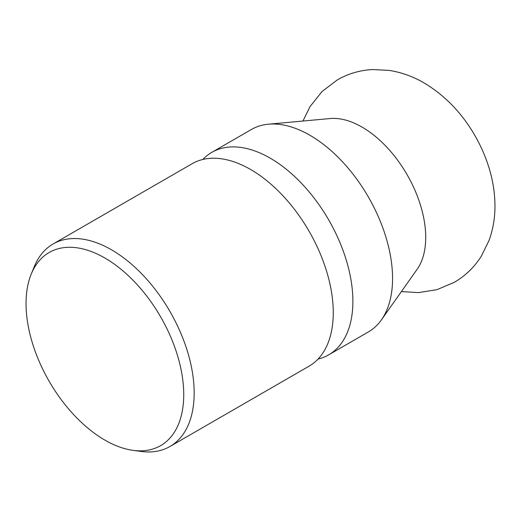 <?xml version="1.0" encoding="UTF-8"?>
<svg xmlns="http://www.w3.org/2000/svg" width="521" height="521" viewBox="0 0 521 521"><rect width="100%" height="100%" fill="white"/><g stroke="black" fill="none" stroke-linecap="round" stroke-linejoin="round"><path stroke-width="0.78" d="M133.031 450.359L141.002 451.447A116.906 67.496 -120 0 0 169.957 446.49L309.057 366.185A116.906 67.496 -120 0 0 333.264 312.665A116.906 67.496 -120 0 0 250.601 169.488A116.906 67.496 -120 0 0 192.151 163.698L53.057 244.004A116.906 67.496 -120 0 0 34.288 266.602L31.24 274.053A111.501 64.376 -120 0 0 26.05 303.548A111.501 64.376 -120 0 0 133.031 450.359A111.501 64.376 -120 0 0 183.737 394.586A111.501 64.376 -120 0 0 119.198 267.794A111.501 64.376 -120 0 0 31.24 274.053M169.957 446.49A116.906 67.496 -120 0 0 194.17 392.971A116.906 67.496 -120 0 0 143.145 275.329A116.906 67.496 -120 0 0 53.057 244.004M318.031 359.086A116.906 67.496 -120 0 0 328.673 354.86A116.906 67.496 -120 0 0 352.886 301.34A116.906 67.496 -120 0 0 270.223 158.163A116.906 67.496 -120 0 0 211.767 152.373A116.906 67.496 -120 0 0 202.793 159.472M328.673 354.86L368.347 331.949A116.906 67.496 -120 0 0 381.424 319.855A116.906 67.496 -120 0 0 392.56 278.435A116.906 67.496 -120 0 0 351.18 171.839A116.906 67.496 -120 0 0 268.458 124.193A116.906 67.496 -120 0 0 251.448 129.469L211.767 152.373M381.424 319.855L417.132 269.298A90.074 52.002 -120 0 0 425.716 237.387A90.074 52.002 -120 0 0 362.023 127.072A90.074 52.002 -120 0 0 330.093 118.547L268.458 124.193M302.948 121.028L310.034 106.597L322.037 91.527L337.419 79.83C348.438 73.559 360.245 70.133 372.854 69.553L389.252 70.413C401.502 72.354 413.055 76.496 423.925 82.846C444.96 95.434 462.003 113.083 475.041 135.786C480.206 144.773 484.426 154.105 487.702 163.776C492.697 178.416 495.113 193.102 494.95 207.84C494.8 219.094 492.84 229.943 489.063 240.383L481.378 256.078C474.527 267.012 465.507 275.759 454.319 282.317L437.021 289.643L418.519 292.607L401.404 291.565"/></g></svg>
